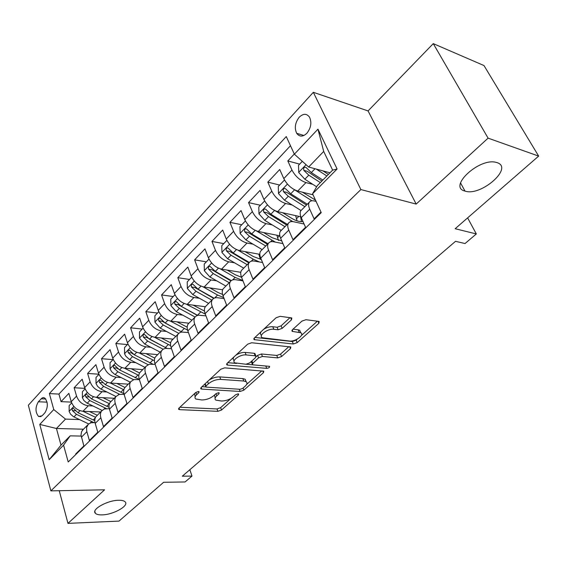 <?xml version="1.0" encoding="UTF-8"?>
<svg xmlns="http://www.w3.org/2000/svg" width="567" height="567" viewBox="0 0 567 567"><rect width="100%" height="100%" fill="white"/><g stroke="black" fill="none" stroke-linecap="round" stroke-linejoin="round"><path stroke-width="0.85" d="M198.464 391.499L195.792 392.456L178.966 408.105L178.697 409.388L179.611 409.65L217.884 411.337L221.506 410.033L238.423 394.965L238.643 394.015L238.112 393.874L235.539 394.795L233.32 396.78C229.812 399.537 225.886 400.947 221.541 401.011L215.8 400.111C214.553 399.076 214.872 397.651 216.764 395.837L218.982 393.824L219.188 392.867L218.621 392.704L215.999 393.647L213.78 395.667C210.265 398.473 206.275 399.905 201.795 399.962L195.771 398.998C194.516 397.935 194.814 396.503 196.664 394.689L198.875 392.64L199.067 391.677L198.464 391.499M465.082 191.1C480.816 196.714 514.056 167.69 497.004 162.623L496.331 162.424C479.427 157.272 447.483 187.138 464.997 191.079L465.082 191.1M102.209 514.879C113.471 514.716 129.552 505.587 125.08 501.809C123.953 500.718 121.785 500.207 118.574 500.271C107.376 500.292 91.004 509.527 95.369 513.284C96.532 514.46 98.807 514.992 102.209 514.879M299.241 117.199C295.116 122.621 294.266 127.993 296.704 133.323C299.475 136.987 302.856 136.98 306.853 133.295C310.992 127.979 311.893 122.621 309.561 117.227C306.733 113.386 303.295 113.379 299.241 117.199M291.523 319.781L291.814 317.945L280.148 316.322L276.051 317.782L254.385 337.939L254.115 339.64L293.33 343.999L297.193 342.617L318.867 323.31L319.2 321.524L318.675 321.376L305.918 319.703L301.928 321.12L292.544 329.625L292.232 331.369L300.73 332.744C305.053 334.778 295.265 341.936 289.453 341.043L262.308 337.726C257.935 335.586 267.801 328.307 273.833 329.285L278.135 329.796L282.146 328.371L291.523 319.781L290.658 317.704M59.244 490.71L67.969 523.376L119.006 521.094L163.629 482.283L185.09 481.964L191.986 476.089L182.312 476.188L455.521 241.315L465.046 243.548L476.323 233.944L467.619 217.884M488.088 138.142L433.266 43.624L368.054 110.926L416.178 204.077L488.088 138.142L538.65 156.102L455.166 228.714L476.323 233.944M416.178 204.077L360.874 189.562L50.874 490.88L28.35 405.242L313.331 92.308L360.874 189.562M67.969 523.376L104.583 489.803L50.874 490.88M224.638 367.855L220.733 369.252L201.172 387.452L200.895 388.849L201.753 389.097L240.139 391.478L243.831 390.153L263.471 372.654L263.79 371.172L224.638 367.855M227.105 363.319L247.68 344.176L251.677 342.752L290.807 346.969L290.481 348.599L281.565 356.544L277.752 357.905L262.443 356.466L258.573 357.855L252.776 363.121L252.478 364.652L253.187 364.864L269.573 366.36C269.835 367.373 268.878 368.047 266.71 368.366L227.615 365.091L226.835 364.864L227.105 363.319M433.266 43.624L483.984 65.552L538.65 156.102M294.301 154.033L287.809 160.922L299.645 164.132M312.821 184.346L305.974 182.595C300 180.519 295.329 176.344 291.955 170.057L283.805 178.612L279.729 169.498L267.83 182.135L279.659 185.062M292.175 204.999L285.612 203.475C279.651 201.533 275.045 197.451 271.799 191.214L263.938 199.464L260.04 190.406L248.559 202.589L260.381 205.261M272.288 224.943L265.973 223.611C260.026 221.796 255.49 217.799 252.358 211.619L244.767 219.585L241.039 210.577L229.954 222.342L241.755 224.766M253.102 244.207L247.021 243.052C241.088 241.358 236.609 237.445 233.59 231.315L226.261 239.005L222.689 230.053L211.98 241.422L223.767 243.619M234.589 262.833L228.707 261.819C222.796 260.246 218.387 256.412 215.467 250.338L208.387 257.765L204.963 248.87L194.616 259.856L206.367 261.841M216.707 280.842L211.016 279.963C205.126 278.489 200.775 274.74 197.954 268.715L191.107 275.895L187.826 267.064L177.818 277.688L189.541 279.467M199.421 298.263L193.907 297.505C188.038 296.137 183.743 292.466 181.022 286.484L174.402 293.43L171.255 284.655L161.567 294.939L173.254 296.527M182.709 315.132L177.351 314.479C171.51 313.204 167.272 309.603 164.636 303.678L158.236 310.397L155.209 301.687L145.832 311.644L157.484 313.048M166.542 331.468L161.326 330.908C155.514 329.725 151.332 326.195 148.781 320.32L142.579 326.826L139.68 318.179L130.594 327.818L142.204 329.058M150.886 347.295L145.811 346.82C140.021 345.721 135.896 342.255 133.422 336.437L127.419 342.737L124.634 334.154L115.824 343.496L127.391 344.58M135.719 362.639L130.771 362.242C125.016 361.222 120.941 357.82 118.546 352.05L112.72 358.16L110.048 349.633L101.507 358.698L113.024 359.627M121.019 377.516L116.192 377.19C110.466 376.247 106.44 372.909 104.122 367.189L98.474 373.114L95.901 364.652L87.616 373.44L98.871 374.213M106.759 391.953L102.053 391.691C96.355 390.819 92.386 387.544 90.132 381.867L84.653 387.615L82.18 379.217L74.142 387.75L76.559 396.113C78.742 401.741 82.662 404.951 88.332 405.759L92.931 405.965M84.901 388.367L74.142 387.75M75.858 454.443L75.723 453.961L83.873 445.924L81.003 435.031L81.563 431.622L83.406 429.262M94.987 422.571L90.904 422.791L88.268 424.293L86.595 427.518L86.716 431.182L89.388 440.481L97.793 432.196L95.199 423.4C94.448 420.693 94.717 418.432 96.007 416.603L97.155 415.448M109.303 408.672L104.385 408.956L101.628 410.955C100.345 412.776 100.083 415.051 100.848 417.766L103.477 426.59L112.146 418.042L109.445 409.176C108.666 406.447 108.907 404.172 110.182 402.357L111.323 401.209M124.095 394.349L119.155 394.434L115.973 396.531C114.711 398.346 114.47 400.628 115.271 403.364L118.007 412.259L126.944 403.442L124.138 394.504C123.323 391.754 123.542 389.472 124.804 387.665L125.931 386.524M139.376 379.599L133.94 379.585L130.779 381.655C129.531 383.462 129.319 385.751 130.148 388.508L133.004 397.474L142.225 388.374L139.305 379.366C138.454 376.594 138.646 374.305 139.886 372.505L141.006 371.378M155.181 364.39L149.206 364.262L146.052 366.303C144.826 368.103 144.642 370.393 145.506 373.171L148.476 382.208L158.009 372.817L154.961 363.731C154.068 360.938 154.238 358.649 155.457 356.856L156.57 355.736M171.525 348.712L165.401 348.365L163.346 349.074L161.829 350.456C160.617 352.242 160.461 354.531 161.368 357.338L164.465 366.445L174.31 356.735L171.135 347.585C170.206 344.764 170.341 342.468 171.539 340.689L172.637 339.59M188.442 332.546L181.674 332.035L179.626 332.716L178.123 334.076C176.932 335.848 176.812 338.152 177.755 340.973L180.986 350.158L191.164 340.115L187.847 330.894C186.883 328.052 186.982 325.756 188.159 323.991L189.243 322.899M205.97 315.862L198.493 315.167L196.451 315.812L194.963 317.151C193.794 318.909 193.708 321.213 194.694 324.055L198.06 333.311L208.592 322.928L205.141 313.629C204.12 310.773 204.191 308.469 205.339 306.719L206.409 305.648M224.135 298.646L217.813 297.76C215.34 297.448 213.532 298.079 212.377 299.645C211.236 301.389 211.186 303.692 212.221 306.556L215.736 315.883L226.63 305.138L223.022 295.768C221.966 292.891 221.995 290.587 223.114 288.858L224.163 287.802M242.981 280.878L235.801 279.744C233.328 279.389 231.527 279.985 230.4 281.537C229.288 283.259 229.274 285.562 230.358 288.447L234.029 297.845L245.313 286.711L241.549 277.277C240.436 274.378 240.429 272.075 241.514 270.36L242.548 269.325M262.564 262.528L254.42 261.096C251.939 260.692 250.153 261.259 249.062 262.783C247.985 264.484 248.006 266.788 249.14 269.694L252.974 279.162L264.669 267.624L260.735 258.12C259.573 255.2 259.516 252.896 260.572 251.209L261.585 250.196M282.919 243.59L273.705 241.783C271.224 241.329 269.453 241.854 268.389 243.356C267.348 245.029 267.418 247.332 268.602 250.26L272.614 259.792L284.74 247.829L280.622 238.253C279.403 235.319 279.304 233.016 280.325 231.357L281.31 230.365M304.103 224.029L293.692 221.761C291.211 221.258 289.461 221.74 288.433 223.214C287.426 224.865 287.547 227.161 288.787 230.11L292.976 239.706L305.563 227.296L301.254 217.657C299.978 214.695 299.83 212.405 300.808 210.768L301.772 209.804M283.805 178.612C287.129 184.877 291.771 189.017 297.739 191.036L313.041 194.807M263.938 199.464C267.142 205.679 271.721 209.726 277.674 211.611L300.907 216.814M244.767 219.585C247.857 225.744 252.372 229.706 258.311 231.471L279.829 235.822M226.261 239.005C229.245 245.114 233.696 248.991 239.621 250.635L259.821 254.328M208.387 257.765C211.264 263.818 215.658 267.617 221.562 269.155L240.777 272.309M191.107 275.895C193.893 281.905 198.223 285.619 204.106 287.051L222.633 289.78M174.402 293.43C177.088 299.39 181.362 303.033 187.216 304.366L205.332 306.733M158.236 310.397C160.837 316.301 165.054 319.873 170.88 321.113L188.939 323.204M142.579 326.826C145.095 332.68 149.263 336.181 155.06 337.337L173.07 339.158M127.419 342.737C129.857 348.542 133.961 351.979 139.737 353.05L157.683 354.616M112.72 358.16C115.087 363.915 119.141 367.288 124.889 368.274L142.764 369.606M98.474 373.114C100.77 378.813 104.767 382.13 110.487 383.044L128.298 384.15M84.653 387.615C86.879 393.271 90.826 396.524 96.51 397.368L114.25 398.268M42.128 415.76L44.906 412.79C48.167 407.177 48.117 402.251 44.75 397.999L43.461 397.587L42.121 397.949L38.372 401.762C35.14 407.418 35.225 412.337 38.62 416.518L42.128 415.76M294.372 154.189L317.952 129.163L337.103 168.994L312.566 193.772L317.314 185.636L332.638 170.121L323.707 151.432L308.661 167.024L294.372 154.189L286.264 136.562L49.372 393.59L53.766 409.558L65.496 419.105L79.508 419.573M312.566 193.772L321.234 212.625L68.21 461.977L63.575 445.145L49.159 459.702L39.768 424.421L53.766 409.558M316.074 201.398L314.416 201.002C311.942 200.435 310.206 200.874 309.221 202.32L300.808 210.768M290.474 145.719L58.94 394.086L61.052 401.642L68.862 393.356L71.244 401.691C73.398 407.297 77.303 410.494 82.952 411.273L100.614 411.975M309.221 202.32C308.257 203.943 308.427 206.232 309.731 209.195L314.118 218.862L320.986 212.086M90.132 381.867L87.616 373.44M104.122 367.189L101.507 358.698M118.546 352.05L115.824 343.496M133.422 336.437L130.594 327.818M148.781 320.32L145.832 311.644M164.636 303.678L161.567 294.939M181.022 286.484L177.818 277.688M197.954 268.715L194.616 259.856M215.467 250.338L211.98 241.422M233.59 231.315L229.954 222.342M252.358 211.619L248.559 202.589M271.799 191.214L267.83 182.135M291.955 170.057L287.809 160.922M308.661 167.024L329.994 172.793M65.496 419.105L56.438 428.496L61.002 445.152L70.188 435.846L63.575 445.145M83.469 429.205L56.438 428.496L39.768 424.421M81.124 436.073L70.188 435.846M368.054 110.926L313.331 92.308M191.986 476.089L189.846 469.71M71.371 402.116L61.052 401.642M58.94 394.086L49.372 393.59M61.002 445.152L49.159 459.702M317.952 129.163L323.707 151.432M337.103 168.994L332.638 170.121M194.708 393.463L195.076 397.006M214.595 394.923L215.113 398.197M179.895 407.241L217.026 408.956L220.648 407.652L230.932 398.459M246.61 384.447L261.798 370.875M201.994 386.687L205.814 386.928M206.055 385.978L205.856 386.97L206.452 387.141L240.146 389.288L242.74 388.36L245.128 386.233C247.177 384.291 247.51 382.782 246.121 381.697L243.76 381.024L220.712 379.387C216.147 379.387 212.051 380.847 208.429 383.781L206.055 385.978L205.226 383.675M204.793 384.086L205.693 386.503M245.901 381.563L245.199 379.266L242.839 378.593L243.76 381.024M209.138 380.039C212.682 377.849 216.233 376.807 219.798 376.906L242.839 378.593M288.894 346.657L280.573 354.091L281.565 356.544M256.185 356.657L257.602 355.367L261.472 353.985L276.767 355.452L280.573 354.091M251.224 361.548L252.202 363.943M252.988 364.836L246.142 364.248M236.531 363.426L227.799 362.674M246.121 354.935C240.28 354.155 230.939 360.761 234.851 362.866L245.922 364.241L249.785 362.859L255.582 357.579L255.873 355.991L255.178 355.785L246.121 354.935L245.15 352.426C242.003 352.291 238.863 353.241 235.752 355.275M233.81 357.082L233.065 358.968L234.093 360.867M255.2 354.247L254.2 353.291L255.178 355.785M245.15 352.426L254.2 353.291M263.662 329.307C266.816 327.386 269.864 326.528 272.798 326.741L277.107 327.258L281.104 325.834L290.049 317.619M260.905 331.872L260.324 333.793L261.415 335.473M300.588 332.404L299.688 330.256L298.15 329.803L299.192 332.297M293.026 329.186L298.15 329.803M254.937 337.429L292.317 341.532L296.172 340.15L297.427 339.031M301.368 335.508L317.378 321.205M71.676 402.939L69.153 405.575L69.146 411.493L70.599 414.222L73.469 416.674L88.672 423.939M88.332 405.759L82.952 411.273L95.547 417.326M89.444 411.529L97.318 415.285M94.781 420.671L78.026 412.705L73.327 408.29C72.257 408.219 71.945 409.005 72.399 410.636L76.439 414.342L93.874 422.535M85.107 388.87L82.385 391.719L82.385 397.708L83.873 400.472L86.779 402.96L102.088 410.409M96.44 397.368L109.438 403.732M102.953 397.694L110.948 401.585M109.055 407.319L91.464 398.877L86.723 394.412C85.603 394.313 85.277 395.107 85.73 396.787L89.827 400.557L106.398 408.58M98.941 374.376L96.014 377.445L96.021 383.512L97.545 386.304L100.494 388.834L115.994 396.51M110.317 383.03L123.847 389.777M116.859 383.441L124.995 387.474M123.897 393.604L105.306 384.624L100.529 380.11C99.36 379.989 99.005 380.79 99.473 382.527L103.619 386.354L119.687 394.313M113.209 359.435L110.055 362.731L110.083 368.883L111.635 371.697L114.619 374.277L130.261 382.172M124.612 368.252L138.816 375.453M131.19 368.748L139.581 372.98M139.347 379.5L119.573 369.939L114.754 365.375C113.535 365.219 113.159 366.034 113.627 367.827L117.837 371.725L133.585 379.684M117.886 368.855L116.922 368.068L113.627 367.827M127.915 344.02L124.534 347.571L124.57 353.794L125.824 356.189L129.191 359.265L144.975 367.388M139.347 353.007L154.394 360.754M145.96 353.595L154.791 358.117M152.955 364.212L134.287 354.793L129.432 350.179C128.149 349.988 127.752 350.817 128.227 352.667L132.501 356.636L148.065 364.659M133.202 354.141L131.53 352.957L128.227 352.667M143.097 328.123L139.468 331.922L139.517 338.237L144.713 344.063L160.142 352.142M154.536 337.266L170.639 345.65M161.191 337.953L170.646 342.851M166.904 348.294L149.468 339.165L144.578 334.509C143.231 334.275 142.806 335.118 143.295 337.032L147.618 341.065L163.119 349.215M164.813 347.252L146.605 337.365L143.295 337.032M158.767 311.701L154.876 315.784L154.947 322.176L160.227 328.095L175.798 336.415M170.206 321.014L187.599 330.129M176.897 321.808L187.188 327.173M181.851 332.014L165.139 323.034L160.213 318.335C158.803 318.059 158.342 318.909 158.838 320.894L163.232 324.997L178.768 333.339M181.83 332.021L162.162 321.276L158.838 320.894M174.955 294.748L170.787 299.114L170.873 305.599L176.245 311.602L191.951 320.171M186.373 304.217L205.325 314.139M193.12 305.138L204.489 311.056M197.621 315.337L181.32 306.386L176.358 301.637C174.877 301.304 174.388 302.168 174.891 304.231L179.349 308.413L195.062 317.017M197.359 315.408L178.229 304.663L174.891 304.231M191.681 277.22L187.223 281.891L187.33 288.468L192.794 294.571L208.642 303.402M203.05 286.838L217.586 295.031L223.738 297.611M209.861 287.901L217.834 292.402L222.597 294.45M213.745 298.384L194.821 287.497L191.476 287.008L195.998 291.268L211.874 300.156M214.113 298.192L198.032 289.17L193.042 284.379C191.49 283.996 190.973 284.875 191.476 287.008M208.982 259.098L204.212 264.094L204.34 270.764L209.896 276.958L225.886 286.073M220.265 268.857L235.128 277.412L242.825 280.481M227.161 270.076L235.333 274.789L241.556 277.306M230.932 280.906L211.98 269.757L208.621 269.212L213.213 273.549L229.231 282.713M231.329 280.566L215.318 271.38L210.3 266.547C208.67 266.107 208.11 266.993 208.621 269.212M226.885 240.351L221.782 245.695L221.931 252.457L227.587 258.75L243.718 268.148M260.366 259.353L258.828 254.151M238.034 250.224L253.265 259.197L259.41 261.975M245.043 251.628L253.421 256.575L261.309 259.502M248.906 262.932L229.72 251.408L226.361 250.798L231.017 255.221L247.177 264.676M249.317 262.443L233.193 252.981L228.147 248.105C226.439 247.595 225.843 248.495 226.361 250.798M245.412 220.939L239.961 226.644L240.132 233.505L245.894 239.912L262.167 249.608M278.461 240.493L276.887 235.227M256.362 230.889L275.335 242.102M263.535 232.527L272.146 237.729L281.778 240.94M267.44 244.306L248.077 232.42L244.71 231.747L249.445 236.255L265.739 246.014M268.014 243.732L251.698 233.937L246.624 229.018C244.838 228.437 244.193 229.344 244.71 231.747M264.669 200.952L258.786 206.927L258.977 213.887L264.846 220.4L281.26 230.422M297.087 220.868L295.634 215.63M275.236 210.789L292.806 221.612M282.664 212.731L291.523 218.217C295.995 220.917 299.808 222.009 302.969 221.484M300.581 216.736L301.474 221.626M286.626 225.028L267.092 212.76L263.719 212.015L268.524 216.615L284.967 226.694M287.313 224.334L270.856 214.213L265.767 209.258C263.882 208.599 263.201 209.514 263.719 212.015M284.875 180.639L284.273 180.228L278.284 186.5L278.503 193.567L284.485 200.186L301.034 210.541M307.314 204.233L290.715 193.772L294.571 189.803L311.914 200.789M302.466 192.199L315.472 200.094M306.492 205.063L286.789 192.39L283.415 191.568L288.298 196.26L304.876 206.686M290.715 193.772L285.598 188.783C283.628 188.038 282.898 188.967 283.415 191.568M284.273 180.228L284.698 180.334M302.317 161.326L298.504 165.323L298.745 172.496L304.84 179.229L316.634 186.798M316.251 169.072L326.854 175.968M322.97 170.894L328.385 174.423M322.843 180.037L311.304 172.574L306.166 167.556C304.103 166.719 303.324 167.655 303.834 170.369L308.795 175.16L320.32 182.588M321.865 181.029L307.208 171.269L303.834 170.369M305.974 182.595L297.739 191.036M285.612 203.475L277.674 211.611M265.973 223.611L258.311 231.471M247.021 243.052L239.621 250.635M228.707 261.819L221.562 269.155M211.016 279.963L204.106 287.051M193.907 297.505L187.216 304.366M177.351 314.479L170.88 321.113M161.326 330.908L155.06 337.337M145.811 346.82L139.737 353.05M130.771 362.242L124.889 368.274M116.192 377.19L110.487 383.044M102.053 391.691L96.51 397.368M86.857 431.735L81.386 437.2M309.731 209.195L301.254 217.657M288.787 230.11L280.622 238.253M268.602 250.26L260.735 258.12M249.14 269.694L241.549 277.277M230.358 288.447L223.022 295.768M212.221 306.556L205.141 313.629M194.694 324.055L187.847 330.894M177.755 340.973L171.135 347.585M161.368 357.338L154.961 363.731M145.506 373.171L139.305 379.366M130.148 388.508L124.138 394.504M115.271 403.364L109.445 409.176M100.848 417.766L95.199 423.4M76.559 396.113L71.244 401.691M47.075 402.159L38.372 401.762M45.771 398.991L41.115 398.771M195.863 392.392L196.664 394.689M218.571 392.704L218.982 393.824M215.977 393.661L216.764 395.837M238.012 393.867L238.423 394.965M220.648 407.652L221.506 410.033M217.026 408.956L217.884 411.337M179.059 408.02L179.611 409.65M198.471 391.499L198.875 392.64M262.805 370.953L263.471 372.654M243.052 388.083L243.831 390.153M239.295 389.238L240.139 391.478M201.172 387.452L201.753 389.097M219.798 376.906L220.712 379.387M207.593 381.471L208.429 383.781M289.723 346.742L290.481 348.599M276.767 355.452L277.752 357.905M261.472 353.985L262.443 356.466M257.602 355.367L258.573 357.855M251.925 360.91L252.776 363.121M265.753 365.942L266.71 368.366M226.991 363.433L227.615 365.091M281.104 325.834L282.146 328.371M277.107 327.258L278.135 329.796M272.798 326.741L273.833 329.285M292.189 330.001L292.827 331.539M317.995 321.283L318.867 323.31M296.172 340.15L297.193 342.617M292.317 341.532L293.33 343.999M254.151 338.18L254.81 339.846M73.859 406.44L69.146 411.344M91.592 421.586L90.118 423.067M95.299 417.865L93.194 419.977M76.439 414.342L73.937 416.915M79.982 410.692L78.026 412.705M75.326 410.749L72.399 410.636M87.325 392.414L82.385 397.559M105.115 407.999L104.03 409.091M109.388 403.711L106.766 406.348M89.827 400.557L87.254 403.208M93.52 396.751L91.464 398.877M88.792 396.943L85.73 396.787M101.21 377.962L96.021 383.363M119.049 394.008L118.368 394.689M123.45 389.586L120.75 392.3M103.619 386.354L100.969 389.09M107.475 382.392L105.306 384.624M102.677 382.725L99.473 382.527M115.526 363.057L110.076 368.727M137.944 375.028L135.152 377.828M117.837 371.725L115.108 374.539M121.855 367.586L119.573 369.939M130.282 347.691L124.57 353.638M152.884 360.024L150.007 362.908M132.501 356.636L129.68 359.535M136.697 352.313L134.287 354.793M145.513 331.83L139.517 338.081M168.293 344.545L165.33 347.521M147.618 341.065L144.713 344.063M151.999 336.557L149.468 339.165M161.241 315.458L154.947 322.021M184.197 328.569L181.135 331.645M163.232 324.997L160.227 328.095M167.804 320.291L165.139 323.034M177.485 298.547L170.873 305.436M200.619 312.07L197.458 315.245M179.349 308.413L176.245 311.602M184.126 303.487L181.32 306.386M194.275 281.069L187.323 288.305M217.586 295.031L214.659 297.973M195.998 291.268L192.794 294.571M200.994 286.129L198.032 289.17M211.64 262.996L204.333 270.594M235.128 277.412L232.647 279.907M213.213 273.549L209.896 276.958M218.437 268.17L215.318 271.38M229.6 244.292L221.924 252.287M259.353 255.944L259.927 255.37M253.265 259.197L251.273 261.196M231.017 255.221L227.587 258.75M236.482 249.593L233.193 252.981M248.197 224.929L240.125 233.335M277.539 237.722L279.503 235.759M272.032 240.344L270.572 241.811M249.445 236.255L245.894 239.912M255.164 230.365L251.698 233.937M267.461 204.878L258.97 213.716M296.343 218.883L298.873 216.353M291.473 220.818L290.573 221.725M268.524 216.615L264.846 220.4M274.513 210.449L270.856 214.213M287.426 184.084L278.496 193.39M288.298 196.26L284.485 200.186M306.06 164.685L298.738 172.311M308.795 175.16L304.84 179.229M315.025 168.746L311.304 172.574M303.926 135.478L296.704 133.323M87.708 424.945L82.258 430.424M101.628 410.955L96.007 416.603M115.973 396.531L110.182 402.357M130.779 381.655L124.804 387.665M146.052 366.303L139.886 372.505M161.829 350.456L155.457 356.856M178.123 334.076L171.539 340.689M194.963 317.151L188.159 323.991M212.377 299.645L205.339 306.719M230.4 281.537L223.114 288.858M249.062 262.783L241.514 270.36M268.389 243.356L260.572 251.209M288.433 223.214L280.325 231.357M41.044 416.603L38.62 416.518M94.831 511.363L95.369 513.284M460.539 182.957L464.997 191.079M178.499 408.8L178.697 409.388M200.661 388.189L200.895 388.849M245.199 379.266L246.121 381.697M254.902 353.496L255.873 355.991M226.559 364.113L226.835 364.864M299.688 330.256L300.73 332.744M291.892 330.54L292.232 331.369M253.789 338.804L254.115 339.64"/></g></svg>
